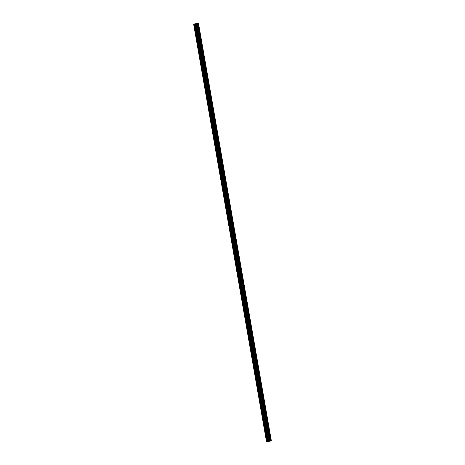 <?xml version="1.0" encoding="UTF-8"?>
<svg xmlns="http://www.w3.org/2000/svg" width="465" height="465" viewBox="0 0 465 465"><rect width="100%" height="100%" fill="white"/><g stroke="black" fill="none" stroke-linecap="round" stroke-linejoin="round"><path stroke-width="0.7" d="M198.683 28.226L199.136 28.946L198.956 29.772M266.741 441.709L270.729 441.018L201.258 42.949L197.834 23.355L193.626 24.087L266.521 441.75L193.847 24.046M201.049 41.769L201.502 42.495L201.322 43.315M203.414 55.318L203.862 56.038L203.682 56.864M205.78 68.861L206.228 69.581L206.047 70.407M208.14 82.41L208.593 83.13L208.413 83.956M210.506 95.953L210.959 96.674L210.773 97.499M212.871 109.502L213.319 110.222L213.139 111.048M215.237 123.045L215.684 123.766L215.504 124.591M217.597 136.594L218.05 137.315L217.87 138.14M219.962 150.137L220.416 150.858L220.23 151.683M222.328 163.686L222.776 164.407L222.596 165.232M224.688 177.229L225.141 177.95L224.961 178.775M227.054 190.778L227.507 191.499L227.327 192.324M229.419 204.321L229.867 205.042L229.687 205.867M231.785 217.87L232.233 218.591L232.052 219.416M234.145 231.413L234.598 232.134L234.418 232.959M236.511 244.956L236.964 245.683L236.784 246.502M238.876 258.505L239.324 259.226L239.144 260.051M241.242 272.048L241.69 272.769L241.509 273.594M243.602 285.597L244.055 286.318L243.875 287.143M245.968 299.14L246.421 299.861L246.235 300.686M248.333 312.689L248.781 313.41L248.601 314.235M250.699 326.232L251.147 326.953L250.966 327.779M253.059 339.781L253.512 340.502L253.332 341.327M255.425 353.324L255.872 354.045L255.692 354.871M257.79 366.873L258.238 367.594L258.058 368.42M260.15 380.417L260.603 381.137L260.423 381.963M262.516 393.965L262.969 394.686L262.789 395.512M264.881 407.509L265.329 408.229L265.149 409.055M267.247 421.058L267.695 421.778L267.514 422.604M269.607 434.601L270.06 435.321L269.88 436.147M270.729 441.018L266.521 441.75L193.643 24.081M268.578 441.407L195.678 23.727M271.374 440.913L198.479 23.25L197.834 23.355M194.143 23.994L267.038 441.657L194.143 23.994M270.374 441.07L197.48 23.407M269.805 434.798L267.631 422.354M269.962 434.92L267.741 422.185M267.439 421.249L265.271 408.811M267.602 421.371L265.376 408.642M265.073 407.706L262.905 395.262M265.236 407.828L263.016 395.093M262.713 394.157L260.54 381.719M262.87 394.279L260.65 381.55M260.348 380.614L258.174 368.175M260.51 380.736L258.284 368.001M257.982 367.065L255.814 354.626M258.145 367.187L255.924 354.458M255.622 353.522L253.448 341.083M255.779 353.644L253.559 340.909M253.256 339.973L251.083 327.534M253.413 340.095L251.193 327.366M250.891 326.43L248.723 313.991M251.054 326.552L248.827 313.823M248.525 312.881L246.357 300.442M248.688 313.009L246.467 300.274M246.165 299.338L243.991 286.899M246.322 299.46L244.102 286.731M243.8 285.789L241.626 273.35M243.956 285.917L241.736 273.182M241.434 272.246L239.266 259.807M241.597 272.368L239.37 259.639M239.068 258.703L236.9 246.258M239.231 258.825L237.011 246.09M236.708 245.154L234.534 232.715M236.865 245.276L234.645 232.547M234.343 231.611L232.169 219.166M234.505 231.733L232.279 218.998M231.977 218.062L229.809 205.623M232.14 218.184L229.913 205.454M229.617 204.519L227.443 192.074M229.774 204.641L227.554 191.906M227.251 190.97L225.077 178.531M227.408 191.092L225.188 178.362M224.886 177.427L222.718 164.988M225.048 177.549L222.822 164.813M222.52 163.878L220.352 151.439M222.683 164L220.462 151.27M220.16 150.334L217.986 137.896M220.317 150.457L218.097 137.721M217.794 136.786L215.62 124.347M217.951 136.908L215.731 124.178M215.429 123.242L213.261 110.804M215.591 123.365L213.365 110.635M213.063 109.694L210.895 97.255M213.226 109.816L211.005 97.086M210.703 96.15L208.529 83.712M210.86 96.272L208.64 83.543M208.337 82.601L206.164 70.163M208.494 82.729L206.274 69.994M205.972 69.058L203.804 56.62M206.135 69.18L203.908 56.451M203.606 55.509L201.438 43.071M203.769 55.637L201.548 42.902M201.246 41.966L199.072 29.527M201.403 42.088L199.183 29.359M198.881 28.423L197.991 23.331M199.043 28.545L198.125 23.308M270.886 440.994L269.996 435.903M270.049 441.128L197.154 23.465M268.043 441.483L195.155 23.82M267.974 441.494L195.079 23.831M271.019 440.971L270.107 435.734M269.398 441.244L196.503 23.581M269.113 441.291L196.218 23.628M268.712 441.366L195.817 23.703M268.334 441.43L195.44 23.767M268.166 441.459L195.271 23.796M267.503 441.576L194.608 23.913M267.375 441.599L194.48 23.936M267.125 441.64L194.231 23.977M266.683 441.721L193.789 24.058M266.521 441.75L193.626 24.087"/></g></svg>
